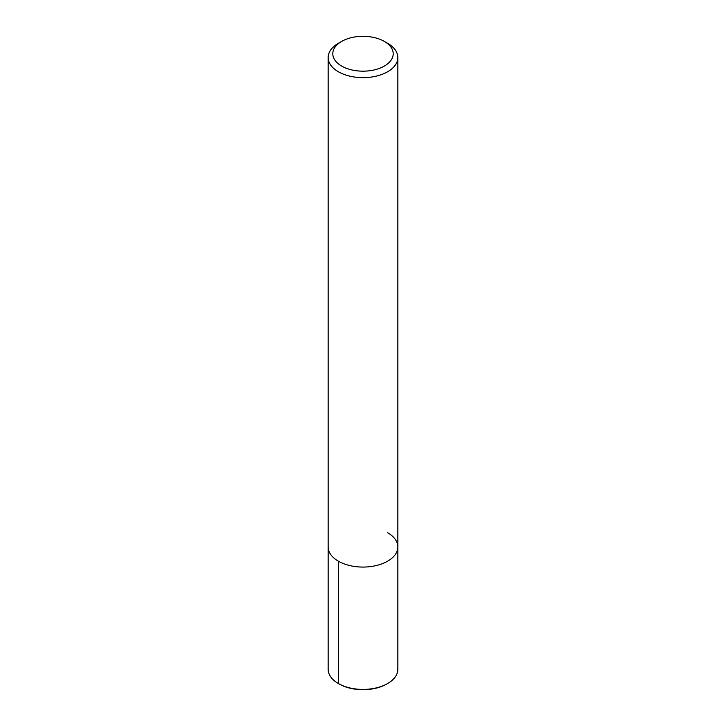 <?xml version="1.0" encoding="UTF-8"?>
<svg xmlns="http://www.w3.org/2000/svg" width="726" height="726" viewBox="0 0 726 726"><rect width="100%" height="100%" fill="white"/><g stroke="black" fill="none" stroke-linecap="round" stroke-linejoin="round"><path stroke-width="1.09" d="M339.178 684.001L338.361 683.529A34.848 20.119 0 0 0 387.639 683.529L386.822 684.001A33.686 19.448 180 0 1 339.178 684.001L338.361 683.529A34.848 20.119 0 0 1 328.152 669.299L328.152 546.95A34.848 20.119 0 0 0 363 567.07A34.848 20.119 0 0 0 397.848 546.95A34.848 20.119 0 0 0 387.639 532.721M341.647 66.066A30.202 17.433 0 0 0 384.353 66.066A30.202 17.433 0 0 0 384.353 41.409A30.202 17.433 0 0 0 341.647 41.409A30.202 17.433 0 0 0 341.647 66.066M384.353 41.409L387.639 43.306A34.848 20.119 180 0 1 397.848 57.535A34.848 20.119 180 0 1 376.34 76.121A34.848 20.119 180 0 1 338.361 71.756A34.848 20.119 180 0 1 328.152 57.535A34.848 20.119 180 0 1 338.361 43.306L341.647 41.409M387.639 683.529A34.848 20.119 0 0 0 397.848 669.299L397.848 57.535M328.152 57.535L328.152 546.95A34.848 20.119 0 0 0 363 567.07A34.848 20.119 0 0 0 397.848 546.95M338.361 683.529L338.361 561.171"/></g></svg>

